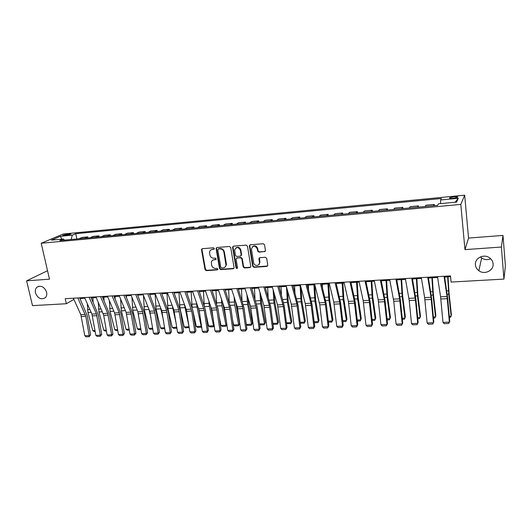 <?xml version="1.0" encoding="UTF-8"?>
<svg xmlns="http://www.w3.org/2000/svg" width="532" height="532" viewBox="0 0 532 532"><rect width="100%" height="100%" fill="white"/><g stroke="black" fill="none" stroke-linecap="round" stroke-linejoin="round"><path stroke-width="0.8" d="M214.316 248.511L213.445 247.792L202.353 248.703L201.515 249.887L205.033 269.624L206.263 270.642L217.289 269.87L217.887 269.052L217.023 268.334L215.586 268.434C213.532 268.367 212.215 267.277 211.636 265.169L211.35 262.229C211.703 260.766 212.607 259.942 214.07 259.756L215.507 259.643L216.105 258.818L215.241 258.1L213.798 258.213C211.736 258.153 210.419 257.062 209.841 254.934L209.568 251.889C209.941 250.466 210.845 249.654 212.275 249.468L213.711 249.348L214.316 248.511M475.422 264.883C475.688 267.257 476.825 269.199 478.847 270.708C484.439 275.124 493.975 270.542 493.091 263.759C492.818 261.185 491.535 259.131 489.247 257.608C483.468 253.604 474.524 258.379 475.422 264.883M480.416 256.916L481.659 258.013C484.512 259.882 487.525 260.128 490.697 258.758M35.464 292.906C37.852 298.485 41.15 300.075 45.353 297.674C46.643 296.277 47.062 294.449 46.597 292.194C44.296 286.701 41.05 285.059 36.854 287.253C35.438 288.663 34.972 290.545 35.464 292.906M453.976 196.78L449.64 197.758C449.081 198.336 450.278 198.522 453.237 198.316L457.587 197.339C458.145 196.754 456.941 196.567 453.976 196.78M264.517 251.762L265.448 250.539L264.537 244.78L263.254 243.729L250.286 244.787L249.368 245.877L252.673 266.273L253.937 267.317L266.831 266.412L267.756 265.209L266.672 258.319L265.388 257.269L259.835 257.681L258.911 258.831L259.49 262.456C260.042 266.226 254.09 266.479 253.631 262.722L251.437 249.069C252.979 245.292 254.941 245.239 257.322 248.903L257.681 251.144L258.958 252.195L265.249 251.37M464.968 249.628L501.383 247.034L503.944 279.094L505.4 265.84L502.993 235.43L468.546 238.063L464.669 195.184L460.812 204.408L464.968 249.628L468.546 238.063M47.534 270.722L26.6 280.823L49.483 279.194L41.203 243.25L460.812 204.408M26.6 280.823L32.505 305.634L66.34 303.732L73.888 299.403M503.944 279.094L451.103 282.066L450.498 275.875L65.203 298.698L66.34 303.732M230.715 247.52L229.452 246.489L216.936 247.506L216.078 248.318L219.53 268.6L220.767 269.631L233.215 268.76L234.107 267.822L230.715 247.52M233.468 246.156L246.203 245.119L247.473 246.163L250.791 266.532L249.874 267.596L244.434 267.975L243.177 266.938L241.827 258.798L240.57 257.761L236.973 258.027L236.075 258.991L237.518 267.829C237.079 268.713 236.58 268.7 236.015 267.782L232.584 247.373L233.468 246.156M64.139 235.57L70.949 234.147L67.67 234.067L62.783 235.304L64.139 235.57M464.669 195.184L63.175 234.02L41.203 243.25M64.552 240.118L63.388 239.008L59.784 240.564L437.603 205.372L438.468 203.809L456.562 202.113L458.291 198.276L455.079 202.253M63.388 239.008L51.358 240.138L60.455 236.294L72.312 235.164L71.128 239.506M76.881 238.968L75.724 233.694L72.312 235.164M75.724 233.694L441.407 198.502L440.596 199.965L458.291 198.276M501.383 247.034L502.993 235.43M79.946 298.525L84.874 298.233M91.185 297.86L96.239 297.568M102.576 297.195L107.75 296.889M114.114 296.517L119.414 296.204M125.805 295.825L131.231 295.506M137.648 295.127L143.208 294.801M149.652 294.422L155.344 294.09M161.814 293.704L167.647 293.365M174.144 292.979L180.115 292.633M186.639 292.248L192.757 291.888M199.307 291.503L205.571 291.13M212.148 290.745L218.559 290.366M225.169 289.98L231.733 289.594M238.369 289.202L245.092 288.81M251.756 288.417L258.645 288.012M265.328 287.619L272.384 287.2M279.101 286.808L286.329 286.382M293.065 285.983L300.467 285.551M307.237 285.152L314.818 284.706M321.614 284.307L329.381 283.849M336.204 283.443L344.157 282.977M351.007 282.578L359.153 282.093M366.029 281.694L374.375 281.202M381.284 280.796L389.83 280.291M396.759 279.885L405.517 279.367M412.48 278.961L421.444 278.429M428.44 278.017L437.623 277.478M444.646 277.066L450.584 276.713M87.933 237.937L87.707 236.893L81.941 237.432L78.922 238.782M99.132 236.9L98.905 235.842L93.067 236.394L90.101 237.738M110.47 235.842L110.25 234.778L104.332 235.337L101.426 236.68M121.954 234.772L121.742 233.701L115.743 234.266L112.897 235.616M133.592 233.688L133.379 232.61L127.308 233.182L124.521 234.532M145.382 232.59L145.17 231.506L139.018 232.085L136.292 233.435M157.326 231.473L157.12 230.389L150.882 230.968L148.229 232.324M169.429 230.349L169.223 229.252L162.905 229.844L160.318 231.201M181.691 229.206L181.492 228.102L175.095 228.7L172.567 230.057M194.127 228.048L193.927 226.938L187.437 227.543L184.99 228.9M206.722 226.878L206.529 225.754L199.952 226.373L197.572 227.729M219.497 225.688L219.304 224.557L212.634 225.182L210.333 226.539M232.437 224.477L232.251 223.34L225.495 223.979L223.267 225.335M245.565 223.26L245.378 222.11L238.529 222.755L236.388 224.112M258.871 222.017L258.692 220.866L251.742 221.518L249.681 222.875M272.371 220.76L272.191 219.596L265.149 220.261L263.167 221.618M286.056 219.49L285.877 218.313L278.735 218.985L276.846 220.341M299.935 218.193L299.762 217.016L292.52 217.694L290.718 219.051M314.013 216.883L313.847 215.693L306.498 216.384L304.796 217.741M328.297 215.553L328.131 214.356L320.676 215.054L319.074 216.411M342.788 214.203L342.628 212.993L335.067 213.704L333.557 215.061M357.491 212.833L357.338 211.616L349.664 212.335L348.254 213.691M372.407 211.443L372.26 210.22L364.473 210.945L363.17 212.301M387.549 210.034L387.409 208.797L379.502 209.535L378.312 210.891M402.917 208.604L402.777 207.354L394.757 208.105L393.68 209.462M418.518 207.148L418.385 205.891L410.238 206.655L409.274 208.012M434.351 205.671L434.225 204.408L425.959 205.186L425.115 206.536M87.707 236.893L84.714 238.236M98.905 235.842L95.973 237.192M110.25 234.778L107.371 236.128M121.742 233.701L118.922 235.051M133.379 232.61L130.626 233.96M145.17 231.506L142.476 232.856M157.12 230.389L154.493 231.739M169.223 229.252L166.669 230.609M181.492 228.102L179.005 229.458M193.927 226.938L191.513 228.295M206.529 225.754L204.188 227.111M219.304 224.557L217.036 225.914M232.251 223.34L230.063 224.703M245.378 222.11L243.277 223.473M258.692 220.866L256.67 222.223M272.191 219.596L270.256 220.96M285.877 218.313L284.035 219.676M299.762 217.016L298.013 218.373M313.847 215.693L312.191 217.049M328.131 214.356L326.575 215.713M342.628 212.993L341.172 214.356M357.338 211.616L355.981 212.973M372.26 210.22L371.017 211.576M387.409 208.797L386.272 210.153M402.777 207.354L401.76 208.71M418.385 205.891L417.48 207.247M434.225 204.408L433.447 205.758M440.569 203.61L440.596 199.965M61.725 239.167L60.455 236.294M214.216 249.049L211.084 249.814M212.807 260.135L216.019 259.33M202.18 248.73L201.967 249.594L205.478 269.305L206.702 270.322L217.814 269.538M216.73 247.553L216.517 248.417L219.962 268.288L221.192 269.312L233.92 268.374M218.366 248.976L217.768 249.814L220.787 267.29L221.658 268.008L223.181 267.902C224.79 267.682 225.721 266.751 225.987 265.096L223.892 252.148C223.32 250 221.99 248.903 219.896 248.85L218.3 248.983M224.983 267.144L226.406 264.783L226.366 263.819L225.947 264.131M218.805 248.683L220.328 248.557C222.416 248.61 223.746 249.708 224.324 251.849L226.366 263.819M236.693 258.093L240.976 257.448L242.233 258.486L243.576 266.618L244.833 267.656L250.605 267.19M233.215 246.216L233.003 247.074L236.421 267.463L237.432 268.161M240.424 250.299C238.283 246.768 236.354 246.702 234.632 250.087L235.457 255.433L236.713 256.464L240.304 256.191L241.215 255.187L240.424 250.299L240.83 250C239.832 247.387 238.21 246.668 235.949 247.859M241.003 255.819L241.621 254.881L241.196 254.988M240.83 250L241.601 254.688M252.713 246.489C255.028 245.225 256.69 245.93 257.707 248.604L258.067 250.845L259.343 251.889L264.896 251.456M258.732 264.737L259.869 262.136L259.47 262.296M259.49 257.767L259.849 261.983M249.993 244.853L249.761 245.585L253.059 265.953L254.329 266.991L267.589 265.987M95.188 331.443L94.144 331.483L92.787 330.618L87.966 312.53L87.315 303.725M91.511 298.598L91.484 297.847M92.914 297.76L93.073 302.156M92.787 330.618L95.029 330.532M77.818 297.953L85.792 316.214L89.21 335.606L90.593 334.867L87.195 315.536L79.64 297.84M73.343 298.213L80.817 314.645L84.794 335.765L89.21 335.606L89.19 336.703L86.104 336.816L84.794 335.765M90.593 334.867L89.19 336.703M106.42 330.997L105.07 331.05L103.72 330.179L98.952 311.978L98.267 302.229M103.92 297.115L104.053 300.627M103.72 330.179L106.26 330.079M117.791 330.545L116.136 330.611L114.786 329.734L110.077 311.413L109.359 300.666M115.072 296.457L115.171 299.017M114.786 329.734L117.632 329.621M129.309 330.093L127.341 330.166L125.998 329.288L121.349 310.848L120.584 299.011M126.363 295.792L126.423 297.322M125.998 329.288L129.156 329.162M89.097 297.282L96.425 313.873L100.342 335.187L101.705 334.448L98.334 314.991L90.886 297.175M84.568 297.548L91.936 314.093L95.873 335.353L100.342 335.187L100.309 336.297L97.183 336.41L95.873 335.353M101.705 334.448L100.309 336.297M100.521 296.603L107.743 313.308L111.627 334.768L112.957 334.023L109.619 314.439L102.277 296.504M95.933 296.876L103.727 315.343L107.098 334.934L111.627 334.768L111.574 335.878L108.402 335.998L107.098 334.934M112.957 334.023L111.574 335.878M112.099 295.918L119.208 312.743L123.052 334.335L124.355 333.591L121.05 313.88L113.821 295.819M107.451 296.198L114.606 312.969L118.463 334.508L123.052 334.335L122.978 335.459L119.767 335.579L118.463 334.508M124.355 333.591L122.978 335.459M140.98 329.627L138.686 329.72L137.342 328.829L132.761 310.269L131.943 297.262M138.599 315.057L137.715 311.446M137.795 295.12L137.815 295.526M137.342 328.829L140.827 328.69M123.83 295.227L130.819 312.164L134.623 333.903L135.899 333.158L132.628 313.315L125.519 295.127M119.121 295.506L126.157 312.397L129.974 334.076L134.623 333.903L134.53 335.04L131.278 335.16L129.974 334.076M135.899 333.158L134.53 335.04M152.804 329.162L150.177 329.261L148.84 328.37L144.318 309.684L143.447 295.413M150.955 317.664L148.94 309.265M148.84 328.37L152.651 328.217M164.787 328.683L161.814 328.803L160.484 327.905L156.029 309.092L155.125 294.103M163.497 320.53L160.491 307.396M160.484 327.905L164.634 327.732M176.923 328.204L173.605 328.337L172.275 327.426L167.893 308.493L166.982 293.405M176.225 323.702L172.308 305.767M172.275 327.426L176.77 327.247M189.179 327.453L185.548 327.865L184.218 326.947L179.909 307.882L178.985 292.7M184.218 326.947L189.046 326.754L184.345 304.198M188.92 327.732L189.073 326.728M201.588 326.548L201.063 327.247L197.645 327.386L196.321 326.462L193.003 311.433M192.132 307.496L191.154 291.982M196.321 326.462L201.209 326.269L197 307.017L196.547 302.562M201.063 327.247L201.495 325.95M198.476 307.995L199.56 312.976M135.72 294.522L142.589 311.579L146.347 333.464L147.597 332.713L144.358 312.743L137.369 294.422M130.945 294.801L137.861 311.819L141.638 333.644L146.347 333.464L146.234 334.608L142.942 334.728L141.638 333.644M147.597 332.713L146.234 334.608M147.763 293.804L154.513 310.987L158.223 333.025L159.447 332.267L156.242 312.164L149.372 293.711M142.928 294.096L149.725 311.227L153.455 333.198L158.223 333.025L158.09 334.169L154.752 334.296L153.455 333.198M159.447 332.267L158.09 334.169M159.972 293.085L166.589 310.389L170.26 332.573L171.45 331.815L168.278 311.572L161.542 292.992M155.071 293.371L161.741 310.635L165.425 332.753L170.26 332.573L170.107 333.73L166.722 333.857L165.425 332.753M171.45 331.815L170.107 333.73M172.348 292.347L178.832 309.784L182.456 332.114L183.607 331.356L180.481 310.981L173.878 292.261M167.374 292.647L173.917 310.03L177.555 332.3L182.456 332.114L182.277 333.285L178.852 333.411L177.555 332.3M183.607 331.356L182.277 333.285M184.89 291.609L191.706 311.074L194.812 331.655L195.936 330.891L192.843 310.375L186.38 291.516M179.849 291.908L186.253 309.418L189.851 331.842L194.812 331.655L194.612 332.826L191.141 332.959L189.851 331.842M195.936 330.891L194.612 332.826M214.143 325.484L213.365 326.761L209.901 326.901L208.584 325.97L205.99 313.92M204.228 305.567L203.483 291.257M208.584 325.97L213.538 325.77L209.402 306.392L208.903 300.813M213.365 326.761L214.09 325.145M210.333 304.956L212.933 317.218M197.605 290.851L204.275 310.469L207.334 331.19L208.424 330.419L205.379 309.764L199.048 290.771M192.498 291.157L199.227 310.708L202.306 331.376L207.334 331.19L207.114 332.367L203.596 332.5L202.306 331.376M208.424 330.419L207.114 332.367M226.865 324.394L225.827 326.269L222.323 326.409L221.013 325.471L219.171 316.713M216.61 303.905L215.979 290.519M221.013 325.471L226.027 325.271L221.97 305.754L221.418 298.937M225.827 326.269L226.851 324.301M222.695 302.755L226.519 321.96M210.492 290.093L216.557 307.915L220.029 330.711L221.086 329.94L218.08 309.139L211.896 290.007M205.319 290.399L211.896 310.096L214.935 330.904L220.029 330.711L219.782 331.902L216.218 332.035L214.935 330.904M201.794 248.949L201.688 249.781M221.086 329.94L219.782 331.902M233.601 324.966L238.682 324.759L239.6 323.642L238.462 325.764L234.905 325.91L233.601 324.966L232.557 319.858M229.219 302.329L228.64 289.774M238.462 325.764L238.682 324.759L234.712 305.109L234.1 296.916M235.344 300.766L239.6 323.642M223.566 289.315L229.478 307.277L232.896 330.232L233.914 329.454L230.955 308.513L224.923 289.235M218.313 289.627L224.291 307.529L227.729 330.425L232.896 330.232L232.624 331.429L229.013 331.562L227.729 330.425M233.914 329.454L232.624 331.429M246.363 324.454L251.51 324.247L252.394 323.123L251.264 325.258L247.659 325.404L246.363 324.454L246.156 323.416M242.027 300.726L241.475 289.022M251.264 325.258L251.51 324.247L247.626 304.457L246.941 294.728M248.151 298.612L248.524 303.386L252.394 323.123M236.82 288.53L242.579 306.625L245.944 329.74L246.921 328.962L244.002 307.875L238.13 288.45M231.493 288.849L237.319 306.884L240.703 329.94L245.944 329.74L245.644 330.951L241.98 331.09L240.703 329.94M246.921 328.962L245.644 330.951M254.994 299.004L254.482 288.258M259.496 323.928L264.517 323.722L260.713 303.799L259.949 292.347M264.238 324.746L265.362 322.598L264.238 324.746L260.587 324.892L259.516 324.101M261.126 296.264L261.578 302.721L265.362 322.598M250.259 287.732L256.284 307.942L259.164 329.248L260.108 328.463L257.235 307.223L251.523 287.659M244.86 288.051L250.525 306.233L253.857 329.448L259.164 329.248L258.845 330.465L255.134 330.605L253.857 329.448M260.108 328.463L258.845 330.465M268.141 297.142L267.669 287.48M272.876 323.389L277.697 323.197L273.987 303.127L273.122 289.747M277.391 324.221L278.502 322.06L277.391 324.221L273.687 324.367L272.929 323.802M274.266 293.697L274.811 302.043L278.502 322.06M259.151 258.027L259.237 258.565M259.815 262.183L259.882 262.622M263.892 286.928L269.332 305.302L272.577 328.749L273.475 327.958L270.655 306.572L265.109 286.854M258.419 287.253L263.919 305.567L267.19 328.949L272.577 328.749L272.224 329.973L268.461 330.113L267.19 328.949M273.475 327.958L272.224 329.973M281.455 295.114L281.042 286.695M286.442 322.844L291.057 322.658L287.44 302.442L286.469 286.881M290.725 323.695L291.829 321.521L290.725 323.695L286.529 323.509M287.573 290.864L288.224 301.358L291.829 321.521M294.947 292.899L294.595 285.897M300.201 322.292L304.603 322.113L301.079 301.757L300.075 285.571M304.238 323.157L305.335 320.969L304.238 323.157L300.314 323.217M301.046 287.719L301.83 300.666L305.335 320.969M308.62 290.452L308.341 285.086M314.153 321.734L318.342 321.567L314.917 301.052L313.893 284.76M317.943 322.618L319.027 320.41L317.943 322.618L314.279 322.764M314.718 284.713L315.622 299.962L319.027 320.41M322.465 287.719L322.286 284.268M328.31 321.162L332.267 321.002L328.949 300.347L327.918 283.935M331.842 322.066L332.912 319.845L331.842 322.066L328.43 322.199M328.69 283.889L329.607 299.243L332.912 319.845M336.49 284.653L336.423 283.436M342.668 320.59L346.392 320.437L343.18 299.622L342.136 283.097M345.94 321.508L346.997 319.273L345.94 321.508L342.788 321.634M342.867 283.057L343.798 298.519L346.997 319.273M357.231 320.005L360.723 319.865L357.61 298.898L356.56 282.246M360.231 320.942L361.281 318.688L360.231 320.942L357.351 321.055M357.245 282.206L358.189 297.78L361.281 318.688M372.014 319.406L375.253 319.28L372.254 298.153L371.196 281.388M372.127 320.47L374.734 320.364L375.765 318.103L372.786 297.036L371.828 281.348M387.01 318.808L389.996 318.688L387.116 297.401L386.039 280.517M387.116 319.878L389.437 319.785L390.461 317.504L387.595 296.277L386.624 280.477M277.717 286.11L283.39 306.625L286.176 328.237L287.034 327.446L284.261 305.907L278.881 286.036M272.165 286.435L277.498 304.896L280.71 328.444L286.176 328.237L285.797 329.474L281.98 329.614L280.71 328.444M287.034 327.446L285.797 329.474M291.749 285.278L296.843 303.932L299.962 327.725L300.78 326.927L298.06 305.228L292.859 285.212M286.116 285.611L291.277 304.211L294.422 327.931L299.962 327.725L299.563 328.969L295.686 329.115L294.422 327.931M300.78 326.927L299.563 328.969M305.98 284.434L310.894 303.24L313.947 327.2L314.725 326.402L312.058 304.543L307.037 284.374M300.261 284.773L305.248 303.519L308.334 327.413L313.947 327.2L313.514 328.457L309.591 328.603L308.334 327.413M314.725 326.402L313.514 328.457M320.424 283.576L325.145 302.528L328.138 326.668L328.869 325.87L326.256 303.852L321.421 283.516M314.618 283.922L319.792 304.856L322.439 326.881L328.138 326.668L327.672 327.938L323.689 328.084L322.439 326.881M328.869 325.87L327.672 327.938M335.074 282.711L339.609 301.817L342.528 326.129L343.213 325.325L340.66 303.147L336.018 282.652M329.188 283.057L333.797 302.103L336.743 326.349L342.528 326.129L342.036 327.406L337.993 327.559L336.743 326.349M343.213 325.325L342.036 327.406M349.95 281.827L354.279 301.085L357.125 325.584L357.763 324.773L355.27 302.435L350.827 281.774M343.971 282.186L348.387 301.378L351.26 325.803L357.125 325.584L356.606 326.874L352.503 327.027L351.26 325.803M357.763 324.773L356.606 326.874M365.038 280.936L369.168 300.347L371.941 325.032L372.533 324.214L370.099 301.711L365.863 280.889M358.974 281.295L363.19 300.647L365.989 325.258L371.941 325.032L371.389 326.329L367.226 326.482L365.989 325.258M372.533 324.214L371.389 326.329M380.367 280.025L384.284 299.602L386.977 324.473L387.515 323.649L385.141 300.972L381.118 279.985M374.209 280.391L378.212 299.902L380.939 324.693L386.977 324.473L386.392 325.777L382.169 325.936L380.939 324.693M387.515 323.649L386.392 325.777M402.225 318.196L404.952 318.089L402.192 296.643L401.108 279.626M402.338 319.273L404.36 319.193L405.371 316.892L402.624 295.513L401.64 279.599M395.921 279.107L399.618 298.838L402.232 323.902L402.717 323.077L400.416 300.228L396.613 279.067M389.67 279.473L393.76 301.265L396.101 324.128L402.232 323.902L401.613 325.218L397.331 325.378L396.101 324.128M402.717 323.077L401.613 325.218M417.673 317.577L420.127 317.478L417.487 295.865L416.39 278.728M417.78 318.661L419.502 318.595L420.499 316.281L417.873 294.735L416.875 278.702M411.715 278.17L415.472 300.214L417.72 323.323L418.152 322.492L415.911 299.469L412.333 278.136M405.371 278.549L409.221 300.52L411.495 323.556L417.72 323.323L417.068 324.653L412.712 324.813L411.495 323.556M418.152 322.492L417.068 324.653M433.354 316.946L435.528 316.859L433.015 295.08L431.911 277.817M433.454 318.036L434.863 317.983L435.848 315.656L433.347 293.943L432.336 277.79M427.755 277.219L430.993 297.282L433.44 322.731L433.813 321.9L431.645 298.698L428.307 277.185M421.311 277.604L424.642 297.601L427.123 322.971L433.44 322.731L432.749 324.074L428.333 324.234L427.123 322.971M449.267 316.307L451.163 316.234L448.782 294.282L447.658 276.886M449.367 317.411L450.458 317.365L451.429 315.017L449.055 293.139L448.03 276.866M444.04 276.254L447.04 296.49L449.4 322.139L449.72 321.301L447.625 297.92L444.519 276.228M437.497 276.64L440.589 296.809L442.983 322.379L449.4 322.139L448.669 323.489L444.187 323.656L442.983 322.379M67.897 235.104L67.67 234.067M69.752 234.652L69.586 233.887M212.714 249.175L212.275 249.468M215.945 259.337L215.507 259.643M214.509 259.45L214.07 259.756M217.721 269.551L217.289 269.87M206.702 270.322L206.263 270.642M205.478 269.305L205.033 269.624M201.967 249.594L201.515 249.887M214.15 249.056L213.711 249.348M233.628 268.441L233.215 268.76M221.192 269.312L220.767 269.631M219.962 268.288L219.53 268.6M216.517 248.417L216.078 248.71M224.324 251.849L223.892 252.148M220.328 248.557L219.896 248.85M250.273 267.277L249.874 267.596M244.833 267.656L244.434 267.975M243.576 266.618L243.177 266.938M242.233 258.486L241.827 258.798M240.976 257.448L240.57 257.761M237.385 257.721L236.973 258.027M236.421 267.463L236.015 267.782M233.003 247.074L232.584 247.373M259.343 251.889L258.958 252.195M258.067 250.845L257.681 251.144M257.707 248.604L257.322 248.903M259.303 258.579L258.924 258.891M267.204 266.093L266.831 266.412M254.329 266.991L253.937 267.317M253.059 265.953L252.673 266.273M249.781 245.718L249.382 246.01M87.966 312.53L91.171 312.37M87.541 309.657L89.908 309.538M85.246 314.425L80.817 314.645M85.792 316.214L81.363 316.434M98.952 311.978L102.443 311.799M98.533 309.085L101.2 308.946M110.077 311.413L113.861 311.227M109.659 308.507L112.631 308.347M121.349 310.848L125.426 310.641M120.937 307.915L124.222 307.742M96.425 313.873L91.936 314.093M96.957 315.675L92.475 315.895M107.743 313.308L103.195 313.534M108.269 315.124L103.727 315.343M119.208 312.743L114.606 312.969M119.727 314.572L115.125 314.791M132.761 310.269L137.143 310.043M132.348 307.316L135.959 307.13M130.819 312.164L126.157 312.397M131.331 314.006L126.669 314.232M144.318 309.684L148.987 309.444M143.913 306.718L147.849 306.512M156.029 309.092L160.757 308.853M155.623 306.106L159.899 305.88M167.893 308.493L172.681 308.247M167.494 305.481L172.115 305.242M179.909 307.882L184.757 307.636M179.51 304.856L184.365 304.603M192.085 307.27L197 307.017M191.693 304.218L196.607 303.965M142.589 311.579L137.861 311.819M143.088 313.434L138.367 313.667M154.513 310.987L149.725 311.227M155.005 312.856L150.224 313.089M166.589 310.389L161.741 310.635M167.075 312.271L162.227 312.503M178.832 309.784L173.917 310.03M179.311 311.679L174.396 311.918M191.234 309.172L186.253 309.418M191.706 311.074L186.725 311.32M204.601 306.632L209.402 306.392M204.035 303.572L209.016 303.313M203.809 308.547L198.762 308.799M204.275 310.469L199.227 310.708M217.315 305.993L221.97 305.754M216.544 302.921L221.591 302.655M216.557 307.915L211.437 308.168M217.009 309.85L211.896 310.096M230.21 305.341L234.712 305.109M229.219 302.262L234.333 301.99M229.478 307.277L224.291 307.529M229.917 309.218L224.737 309.471M243.277 304.676L247.626 304.457M242.293 301.578L247.254 301.318M242.579 306.625L237.319 306.884M243.011 308.587L237.751 308.839M249.767 245.644L249.375 245.678M256.53 304.005L260.713 303.799M255.573 300.886L260.348 300.633M255.859 305.967L250.525 306.233M256.284 307.942L250.951 308.201M269.963 303.326L273.987 303.127M269.032 300.181L273.621 299.942M269.332 305.302L263.919 305.567M269.737 307.29L264.331 307.549M283.589 302.642L287.44 302.442M282.692 299.469L287.081 299.237M297.408 301.943L301.079 301.757M296.537 298.745L300.726 298.525M311.426 301.232L314.917 301.052M310.588 298.006L314.565 297.8M325.644 300.514L328.949 300.347M324.833 297.268L328.603 297.069M340.068 299.782L343.18 299.622M339.29 296.51L342.841 296.324M354.698 299.044L357.61 298.898M353.96 295.745L357.285 295.573M369.547 298.292L372.254 298.153M368.842 294.967L371.935 294.808M384.623 297.528L387.116 297.401M383.951 294.176L386.797 294.03M282.984 304.623L277.498 304.896M283.39 306.625L277.904 306.891M296.843 303.932L291.277 304.211M297.228 305.953L291.669 306.226M310.894 303.24L305.248 303.519M311.267 305.275L305.627 305.548M325.145 302.528L319.419 302.814M325.511 304.583L319.792 304.856M339.609 301.817L333.797 302.103M339.961 303.878L334.156 304.164M354.279 301.085L348.387 301.378M354.618 303.167L348.733 303.453M369.168 300.347L363.19 300.647M369.494 302.449L363.522 302.735M384.284 299.602L378.212 299.902M384.596 301.711L378.531 302.01M399.918 296.756L402.192 296.643M399.286 293.378L401.879 293.238M399.618 298.838L393.454 299.144M399.918 300.972L393.76 301.265M415.439 295.972L417.487 295.865M414.847 292.567L417.188 292.44M415.186 298.066L408.928 298.379M415.472 300.214L409.221 300.52M431.199 295.174L433.015 295.08M430.647 291.736L432.722 291.629M430.993 297.282L424.642 297.601M431.259 299.45L424.915 299.755M447.199 294.362L448.782 294.282M446.687 290.898L448.489 290.805M447.04 296.49L440.589 296.809M447.292 298.671L440.848 298.984M481.659 258.013L478.847 270.708M449.686 198.243L449.64 197.758M38.896 286.223L36.854 287.253M201.987 249.102L201.535 249.395M216.517 248.025L216.078 248.318M226.406 264.783L225.987 265.096M241.621 254.881L241.215 255.187M232.989 246.808L232.57 247.101M259.869 262.136L259.49 262.456M259.297 258.519L258.911 258.831M249.761 245.585L249.368 245.877"/></g></svg>
